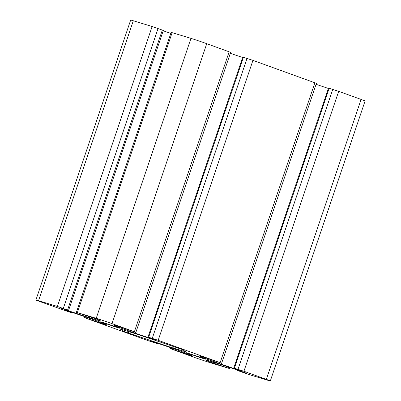 <?xml version="1.0" encoding="UTF-8"?>
<svg xmlns="http://www.w3.org/2000/svg" width="401" height="401" viewBox="0 0 401 401"><rect width="100%" height="100%" fill="white"/><g stroke="black" fill="none" stroke-linecap="round" stroke-linejoin="round"><path stroke-width="0.6" d="M116.38 326.86L100.731 321.762L114.235 326.569L119.774 328.208L116.38 326.86M202.119 357.827L186.47 352.73L199.979 357.537L205.512 359.176L202.119 357.827M182.45 349.567L135.488 333.677L120.11 328.96L123.799 331.376L128.345 333.02L170.761 347.266L186.134 351.978L182.45 349.567M97.373 319.336L98.365 319.717A73.909 1.81 18.7 0 1 100.32 320.84A73.909 1.81 18.7 0 1 100.2 320.9A11.824 0.291 18.7 0 1 97.593 320.193L89.689 317.777A11.824 0.291 18.7 0 1 83.694 315.853A73.909 1.81 18.7 0 1 63.067 308.92L60.947 308.068L68.586 310.379L57.383 306.444L38.551 300.685A11.824 0.291 -161.3 0 0 35.925 299.988A11.824 0.291 -161.3 0 0 39.915 301.577L68.235 311.657L72.496 312.93L64.431 309.813A73.909 1.81 18.7 0 1 85.047 316.735A11.824 0.291 18.7 0 1 91.588 319.016L100.987 322.414A11.824 0.291 18.7 0 1 104.681 323.828A73.909 1.81 18.7 0 1 106.556 324.915A73.909 1.81 18.7 0 1 106.415 324.975L86.11 318.264L148.054 340.634L157.663 343.712L150.169 340.78A73.909 1.81 18.7 0 1 170.786 347.702A11.824 0.291 18.7 0 1 177.327 349.988L186.726 353.381A11.824 0.291 18.7 0 1 190.42 354.795A73.909 1.81 18.7 0 1 192.295 355.882A73.909 1.81 18.7 0 1 192.154 355.943L170.35 348.634L194.249 357.321A11.824 0.291 -161.3 0 0 210.029 362.619L229.848 368.639L207.883 361.226A73.909 1.81 18.7 0 1 205.924 360.098A73.909 1.81 18.7 0 1 206.044 360.043A11.824 0.291 18.7 0 1 208.65 360.745L216.555 363.161A11.824 0.291 18.7 0 1 222.555 365.09A73.909 1.81 18.7 0 1 243.176 372.018L246.008 373.06L237.663 370.564L248.866 374.499L267.693 380.253A11.824 0.291 -161.3 0 0 270.324 380.95A11.824 0.291 -161.3 0 0 266.329 379.361L243.928 371.271L233.753 368.008L241.818 371.131A73.909 1.81 18.7 0 1 221.202 364.208A11.824 0.291 18.7 0 1 214.66 361.923L205.257 358.529A11.824 0.291 18.7 0 1 201.563 357.116A73.909 1.81 18.7 0 1 199.688 356.023A73.909 1.81 18.7 0 1 199.833 355.968L220.139 362.679L158.189 340.304L148.009 337.04L156.079 340.163A73.909 1.81 18.7 0 1 135.463 333.241A11.824 0.291 18.7 0 1 128.921 330.955L119.518 327.562A11.824 0.291 18.7 0 1 115.824 326.148A73.909 1.81 18.7 0 1 113.949 325.056A73.909 1.81 18.7 0 1 114.09 325L135.894 332.309L111.999 323.622A11.824 0.291 -161.3 0 0 96.215 318.319L76.401 312.299L97.373 319.336M270.324 380.95L365.075 101.012A11.824 0.291 -161.3 0 0 361.085 99.423L338.685 91.333L328.504 88.07L233.753 368.008M328.374 88.456A73.909 1.81 18.7 0 1 316.063 84.3M221.633 363.276L316.389 83.333L252.946 60.366L242.765 57.102L148.009 337.04M242.635 57.488A73.909 1.81 18.7 0 1 230.319 53.333M135.894 332.309L230.65 52.366L206.751 43.679A11.824 0.291 -161.3 0 0 190.971 38.381L171.152 32.361L76.401 312.299M170.816 33.363A73.909 1.81 18.7 0 1 163.212 30.807M68.586 310.379L163.337 30.436L152.134 26.501L133.307 20.747A11.824 0.291 -161.3 0 0 130.676 20.05L35.925 299.988M89.202 319.031L89.458 318.259M93.147 320.354L93.378 319.667M85.598 317.928L85.899 317.026M156.164 343.116L156.27 342.81M187.187 354.319L187.422 353.632M179.959 351.707L180.189 351.02M174.039 349.722L174.31 348.915M171.337 348.895L171.643 347.993M228.349 368.043L228.66 367.126M224.064 366.494L224.339 365.682M220.119 365.171L220.385 364.379M213.137 363.035L213.417 362.203M207.883 361.226L208.099 360.579M238.319 370.74L238.43 370.409M266.329 379.361L361.085 99.423M243.928 371.271L338.685 91.333M238.014 369.286L332.765 89.343M234.41 368.183L329.161 88.24M221.202 364.208L221.522 363.261M214.66 361.923L214.901 361.211M205.257 358.529L205.492 357.837M201.563 357.116L201.758 356.544M220.139 362.679L314.89 82.736M158.189 340.304L252.946 60.366M152.27 338.319L247.026 58.376M148.666 337.216L243.422 57.273M135.463 333.241L135.779 332.294M128.921 330.955L129.162 330.244M119.518 327.562L119.749 326.87M115.824 326.148L116.019 325.577M134.395 331.712L229.151 51.769M111.999 323.622L206.751 43.679M96.215 318.319L190.971 38.381M77.383 312.559L172.139 32.621M97.593 320.193L97.829 319.502M89.689 317.777L89.969 316.945M83.694 315.853L83.959 315.061M67.589 309.978L162.34 30.04M63.298 308.434L158.054 28.491M57.383 306.444L152.134 26.501M38.551 300.685L133.307 20.747M71.498 312.534L71.609 312.204M101.448 323.351L101.684 322.665M128.345 333.02L128.826 331.587M123.799 331.376L124.205 330.173M185.152 351.717L185.257 351.401M173.613 348.188L174.129 346.654M170.761 347.266L171.287 345.702M84.611 317.667L84.937 316.7M157.663 343.712L157.793 343.321M170.35 348.634L170.681 347.667M229.848 368.639L230.184 367.637M237.663 370.564L237.788 370.193M72.496 312.93L72.626 312.544"/></g></svg>
